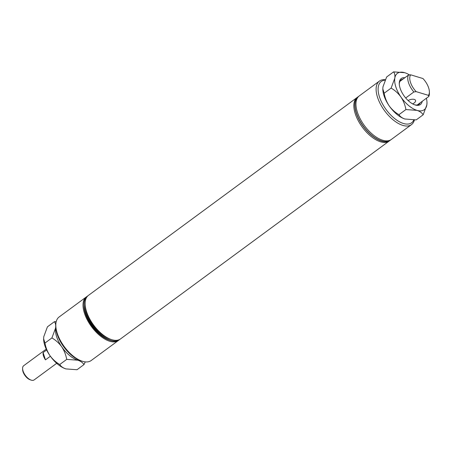 <?xml version="1.0" encoding="UTF-8"?>
<svg xmlns="http://www.w3.org/2000/svg" width="452" height="452" viewBox="0 0 452 452"><rect width="100%" height="100%" fill="white"/><g stroke="black" fill="none" stroke-linecap="round" stroke-linejoin="round"><path stroke-width="0.68" d="M412.642 103.881A5.062 2.429 161.9 0 0 415.563 100.44A5.062 2.429 161.9 0 0 414.292 99.412A5.062 2.429 161.9 0 0 408.122 100.53M385.127 80.162A25.623 12.735 53.6 0 0 380.607 99.96A25.623 12.735 53.6 0 0 403.427 123.481A25.623 12.735 53.6 0 0 413.817 119.995M414.388 119.983A27.035 13.436 -126.4 0 1 411.489 124.616A27.035 13.436 -126.4 0 1 402.822 125.39A27.035 13.436 -126.4 0 1 380.465 104.18A27.035 13.436 -126.4 0 1 379.42 81.077A27.035 13.436 -126.4 0 1 385.324 79.727M86.321 296.947L59.116 316.988A27.035 13.436 53.6 0 0 55.811 325.48A27.035 13.436 53.6 0 0 82.094 361.171A27.035 13.436 53.6 0 0 82.518 361.301A27.035 13.436 53.6 0 0 91.185 360.532L118.39 340.492A27.035 13.436 -126.4 0 1 109.723 341.26A27.035 13.436 -126.4 0 1 87.366 320.056A27.035 13.436 -126.4 0 1 86.321 296.947A27.035 13.436 -126.4 0 1 86.835 296.608M390.816 139.804A27.035 13.436 -126.4 0 1 390.342 140.193A27.035 13.436 -126.4 0 1 381.674 140.962A27.035 13.436 -126.4 0 1 359.317 119.757A27.035 13.436 -126.4 0 1 358.272 96.649A27.035 13.436 -126.4 0 1 358.781 96.31M390.268 140.244A27.035 13.436 -126.4 0 1 390.2 140.295A27.035 13.436 -126.4 0 1 381.533 141.069A27.035 13.436 -126.4 0 1 359.176 119.859A27.035 13.436 -126.4 0 1 358.131 96.756A27.035 13.436 -126.4 0 1 358.204 96.705M411.489 124.616L391.33 139.465A27.035 13.436 -126.4 0 1 382.663 140.239A27.035 13.436 -126.4 0 1 360.3 119.029A27.035 13.436 -126.4 0 1 359.261 95.926L379.42 81.077M389.692 140.634A27.035 13.436 -126.4 0 1 389.212 141.024A27.035 13.436 -126.4 0 1 380.55 141.792A27.035 13.436 -126.4 0 1 358.187 120.588A27.035 13.436 -126.4 0 1 357.148 97.479A27.035 13.436 -126.4 0 1 357.656 97.14M389.212 141.024L120.509 338.932A27.035 13.436 -126.4 0 1 111.842 339.706A27.035 13.436 -126.4 0 1 111.418 339.571A27.035 13.436 -126.4 0 1 85.134 303.88A27.035 13.436 -126.4 0 1 88.439 295.393L357.148 97.479M119.447 339.712A27.035 13.436 -126.4 0 1 119.379 339.763A27.035 13.436 -126.4 0 1 110.712 340.537A27.035 13.436 -126.4 0 1 110.294 340.401A27.035 13.436 -126.4 0 1 84.004 304.71A27.035 13.436 -126.4 0 1 87.309 296.224A27.035 13.436 -126.4 0 1 87.383 296.173M118.87 340.102A27.035 13.436 -126.4 0 1 118.39 340.492M119.995 339.271A27.035 13.436 -126.4 0 1 119.52 339.661A27.035 13.436 -126.4 0 1 110.853 340.429A27.035 13.436 -126.4 0 1 88.496 319.225A27.035 13.436 -126.4 0 1 87.451 296.116A27.035 13.436 -126.4 0 1 87.959 295.777M416.162 91.643L428.462 95.361A13.718 6.82 53.6 0 0 429.377 91.829A13.718 6.82 53.6 0 0 422.965 78.541L410.659 74.817A13.718 6.82 53.6 0 0 416.162 91.643L413.862 91.971A15.131 7.52 -126.4 0 1 408.365 75.151L399.907 81.377M405.704 97.982L413.862 91.971M417.275 104.96L428.784 96.485A15.131 7.52 -126.4 0 0 429.4 93.253L429.377 91.829M410.659 74.817L408.365 75.151M428.462 95.361L428.784 96.485M83.97 364.606L77.015 369.73L65.941 368.917C62.986 367.922 60.924 366.453 59.754 364.51C55.924 362.295 52.647 359.317 49.918 355.583C47.409 351.746 45.759 347.571 44.963 343.057L43.612 338.723L43.759 336.74L47.437 326.824L54.393 321.7C55.534 323.107 55.935 325.208 55.602 328.016A22.6 11.232 53.6 0 0 61.76 346.859A22.6 11.232 53.6 0 0 77.784 360.199A22.6 11.232 53.6 0 0 80.744 360.724A25.623 12.735 -126.4 0 1 55.833 326.898A22.6 11.232 53.6 0 0 55.602 328.016L51.918 337.932C55.749 340.147 59.031 343.124 61.76 346.859C64.263 350.695 65.913 354.871 66.71 359.385L77.784 360.199C80.733 361.193 82.795 362.662 83.97 364.606L85.281 361.877M110.294 340.401L108.943 339.96A25.623 12.735 -126.4 0 1 84.027 306.128L84.004 304.71M111.418 339.571L110.073 339.13A25.623 12.735 -126.4 0 1 85.157 305.298L85.134 303.88M31.171 380.126L30.211 379.81A7.808 3.882 -126.4 0 1 23.035 371.776A7.808 3.882 -126.4 0 1 22.617 369.499L22.6 368.487A8.82 4.384 53.6 0 0 23.075 371.052A8.82 4.384 53.6 0 0 31.171 380.126A8.82 4.384 53.6 0 0 34.137 379.917L56.686 363.312M46.228 349.108L23.679 365.719A8.82 4.384 53.6 0 0 22.6 368.487M46.641 349.984L43.093 352.594A8.82 4.384 53.6 0 0 43.516 355.995A8.82 4.384 53.6 0 0 45.466 359.86L50.375 356.238M45.466 359.86L43.093 352.594M59.754 364.51L66.71 359.385M65.941 368.917L65.596 368.809A22.6 11.232 53.6 0 0 65.664 368.832M44.963 343.057L51.918 337.932M56.212 321.621L54.393 321.7M43.612 338.83A22.6 11.232 53.6 0 0 43.618 338.977A22.6 11.232 53.6 0 0 49.918 355.583A22.6 11.232 53.6 0 0 65.591 368.809L65.596 368.809M422.224 101.316A16.142 8.023 -126.4 0 1 415.218 104.988A16.142 8.023 -126.4 0 1 414.97 104.909A16.142 8.023 -126.4 0 1 399.274 83.597A16.142 8.023 -126.4 0 1 404.851 77.733M402.958 79.134A15.131 7.52 53.6 0 0 401.144 79.863A15.131 7.52 53.6 0 0 399.297 84.123M405.139 119.091C402.184 118.096 400.122 116.627 398.952 114.684C395.121 112.469 391.839 109.491 389.11 105.757A22.6 11.232 53.6 0 0 404.789 118.978L416.213 119.904L423.168 114.78L426.846 104.864L426.987 102.627A22.6 11.232 53.6 0 0 426.394 98.248M398.952 114.684L405.907 109.559L416.981 110.367C419.931 111.367 421.993 112.836 423.168 114.78M382.81 89.004A22.6 11.232 53.6 0 0 382.816 89.146A22.6 11.232 53.6 0 0 389.11 105.757C386.607 101.92 384.957 97.745 384.16 93.231L391.116 88.106C394.946 90.321 398.223 93.298 400.952 97.033C403.461 100.869 405.111 105.045 405.907 109.559M384.16 93.231L382.81 88.891L382.951 86.914L386.635 76.998L393.59 71.874C394.732 73.275 395.133 75.382 394.794 78.19L391.116 88.106M426.987 102.627A22.6 11.232 53.6 0 1 426.846 104.864A22.6 11.232 53.6 0 1 416.981 110.367A22.6 11.232 53.6 0 1 400.952 97.033A22.6 11.232 53.6 0 1 394.794 78.19A22.6 11.232 53.6 0 1 404.664 72.687L393.59 71.874M404.664 72.687A22.6 11.232 -126.4 0 1 405.015 72.795A22.6 11.232 -126.4 0 1 409.535 74.975M414.473 104.734A15.131 7.52 53.6 0 0 419.089 104.231A15.131 7.52 53.6 0 0 420.326 102.717M80.744 360.724L82.094 361.171M55.833 326.898L55.811 325.48"/></g></svg>

